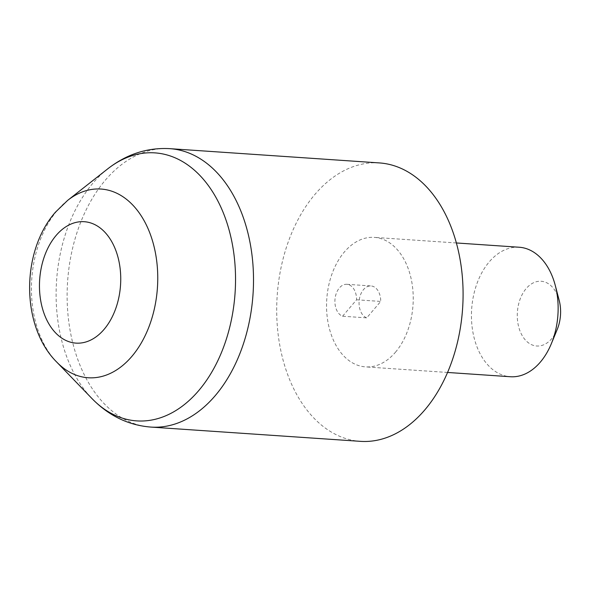 <?xml version="1.0" encoding="UTF-8"?>
<svg xmlns="http://www.w3.org/2000/svg" width="590" height="590" viewBox="0 0 590 590"><rect width="100%" height="100%" fill="white"/><g stroke="black" fill="none" stroke-linecap="round" stroke-linejoin="round"><path stroke-width="0.44" stroke-dasharray="2.95 2.21" d="M379.363 162.921A139.535 92.932 -86.1 0 0 314.979 194.353A139.535 92.932 -86.1 0 0 279.925 346.05A139.535 92.932 -86.1 0 0 360.424 441.342M557.196 329.522A32.45 21.609 93.9 0 1 551.709 338.697A32.45 21.609 93.9 0 1 521.427 334.176A32.45 21.609 93.9 0 1 526.169 288.569A32.45 21.609 93.9 0 1 559.18 300.362M519.193 247.24A64.9 43.225 -86.1 0 0 489.25 261.857A64.9 43.225 -86.1 0 0 472.944 332.421A64.9 43.225 -86.1 0 0 510.38 376.737M395.433 352.26A64.9 43.225 -86.1 0 0 411.739 281.703A64.9 43.225 -86.1 0 0 374.296 237.379A64.9 43.225 -86.1 0 0 344.354 252.004A64.9 43.225 -86.1 0 0 328.047 322.56A64.9 43.225 -86.1 0 0 365.49 366.877A64.9 43.225 -86.1 0 0 395.433 352.26M342.569 316.225L356.581 299.786A16.225 10.804 -86.1 0 0 346.846 284.299A16.225 10.804 -86.1 0 0 339.361 287.957A16.225 10.804 -86.1 0 0 335.054 304.071A16.225 10.804 -86.1 0 0 342.569 316.225L366.722 317.87L380.727 301.431A16.225 10.804 -86.1 0 0 370.992 285.944A16.225 10.804 -86.1 0 0 363.506 289.594A16.225 10.804 -86.1 0 0 359.207 305.716A16.225 10.804 -86.1 0 0 366.722 317.87M356.581 299.786L380.727 301.431M150.841 427.079A139.535 92.932 93.9 0 1 70.35 331.794A139.535 92.932 93.9 0 1 105.396 180.097A139.535 92.932 93.9 0 1 169.787 148.658M107.631 168.924A134.314 89.459 -86.1 0 0 92.962 183.136A134.314 89.459 -86.1 0 0 92.003 398.582M56.699 362.046A94.57 62.983 93.9 0 1 57.37 210.35A94.57 62.983 93.9 0 1 67.695 200.349M456.38 242.962L374.296 237.379M447.567 372.46L365.49 366.877M346.846 284.299L370.992 285.944"/><path stroke-width="0.89" d="M424.807 409.902A139.535 92.932 -86.1 0 0 459.861 258.206A139.535 92.932 -86.1 0 0 379.363 162.921L169.787 148.658A139.535 92.932 93.9 0 1 250.285 243.95A139.535 92.932 93.9 0 1 215.232 395.647A139.535 92.932 93.9 0 1 150.841 427.079L360.424 441.342A139.535 92.932 -86.1 0 0 424.807 409.902M555.279 285.449L559.18 300.362A32.45 21.609 93.9 0 1 557.196 329.522L551.311 343.764A64.9 43.225 -86.1 0 0 555.279 285.449A64.9 43.225 -86.1 0 0 519.193 247.24L456.38 242.962M447.567 372.46L510.38 376.737A64.9 43.225 -86.1 0 0 540.329 362.12A64.9 43.225 -86.1 0 0 551.311 343.764M56.699 362.046C20.694 326.152 20.908 251.399 55.497 212.127L67.695 200.349A94.57 62.983 93.9 0 1 148.931 230.734A94.57 62.983 93.9 0 1 131.813 356.449A94.57 62.983 93.9 0 1 56.699 362.046L92.003 398.582A134.314 89.459 -86.1 0 0 198.69 390.632A134.314 89.459 -86.1 0 0 223.005 212.09A134.314 89.459 -86.1 0 0 107.631 168.924C126.577 154.167 147.301 147.412 169.787 148.658M104.047 329.412A60.844 40.526 -86.1 0 0 112.941 243.891A60.844 40.526 -86.1 0 0 56.153 235.417A60.844 40.526 -86.1 0 0 47.266 320.938A60.844 40.526 -86.1 0 0 104.047 329.412M67.695 200.349L107.631 168.924M150.841 427.079C128.391 425.272 108.781 415.773 92.003 398.582"/></g></svg>
